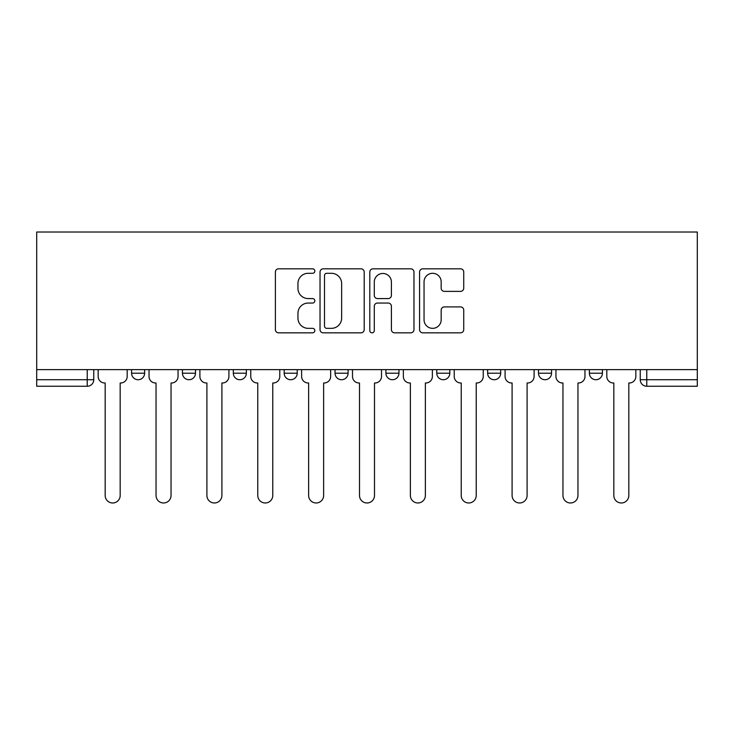 <?xml version="1.0" encoding="UTF-8"?>
<svg xmlns="http://www.w3.org/2000/svg" width="734" height="734" viewBox="0 0 734 734"><rect width="100%" height="100%" fill="white"/><g stroke="black" fill="none" stroke-linecap="round" stroke-linejoin="round"><path stroke-width="1.1" d="M314.831 271.057A2.239 2.239 0 0 0 312.592 268.818L278.59 268.818A3.202 3.202 0 0 0 275.388 272.02L275.388 329.63A3.202 3.202 0 0 0 278.59 332.832L312.592 332.832A2.239 2.239 0 0 0 314.831 330.584A2.239 2.239 0 0 0 312.592 328.346L308.188 328.346A10.239 10.239 0 0 1 297.949 318.106L297.949 313.308A10.239 10.239 0 0 1 308.188 303.059L312.592 303.059A2.239 2.239 0 0 0 314.831 300.821A2.239 2.239 0 0 0 312.592 298.582L308.188 298.582A10.239 10.239 0 0 1 297.949 288.343L297.949 283.544A10.239 10.239 0 0 1 308.188 273.296L312.592 273.296A2.239 2.239 0 0 0 314.831 271.057M538.508 369.624L538.508 373.211L551.555 373.211A6.523 6.523 0 0 1 545.032 379.726A6.523 6.523 0 0 1 538.508 373.211L538.508 369.624M436.776 369.624L436.776 373.211L449.823 373.211A6.523 6.523 0 0 1 443.299 379.726A6.523 6.523 0 0 1 436.776 373.211L436.776 369.624M385.91 369.624L385.91 373.211L398.957 373.211A6.523 6.523 0 0 1 392.433 379.726A6.523 6.523 0 0 1 385.91 373.211L385.91 369.624M284.177 373.211L284.177 369.624L284.177 373.211A6.523 6.523 0 0 0 290.701 379.726A6.523 6.523 0 0 1 284.177 373.211L297.224 373.211A6.523 6.523 0 0 1 290.701 379.726M182.445 373.211L182.445 369.624L182.445 373.211A6.523 6.523 0 0 0 188.968 379.726A6.523 6.523 0 0 1 182.445 373.211L195.492 373.211A6.523 6.523 0 0 1 188.968 379.726A6.523 6.523 0 0 0 195.492 373.211L195.492 369.624L195.492 373.211M460.539 291.38A3.202 3.202 0 0 0 463.732 288.178L463.732 272.02A3.202 3.202 0 0 0 460.539 268.818L422.766 268.818A3.202 3.202 0 0 0 419.573 272.02L419.573 329.63A3.202 3.202 0 0 0 422.766 332.832L460.539 332.832A3.202 3.202 0 0 0 463.732 329.63L463.732 310.106A3.202 3.202 0 0 0 460.539 306.904L444.373 306.904A3.202 3.202 0 0 0 441.171 310.106L441.171 319.785A8.56 8.56 0 0 1 432.61 328.346A8.56 8.56 0 0 1 424.05 319.785L424.05 281.856A8.56 8.56 0 0 1 432.61 273.296A8.56 8.56 0 0 1 441.171 281.856L441.171 288.178A3.202 3.202 0 0 0 444.373 291.38L460.539 291.38M697.3 369.624L36.7 369.624L36.7 232.027L697.3 232.027L697.3 386.249L646.764 386.249A6.523 6.523 0 0 1 640.241 379.726L697.3 379.726M364.202 272.02A3.202 3.202 0 0 0 361 268.818L323.235 268.818A3.202 3.202 0 0 0 320.033 272.02L320.033 329.63A3.202 3.202 0 0 0 323.235 332.832L361 332.832A3.202 3.202 0 0 0 364.202 329.63L364.202 272.02M373 268.818L410.765 268.818A3.202 3.202 0 0 1 413.967 272.02L413.967 329.63A3.202 3.202 0 0 1 410.765 332.832L394.608 332.832A3.202 3.202 0 0 1 391.406 329.63L391.406 306.262A3.202 3.202 0 0 0 388.203 303.059L377.478 303.059A3.202 3.202 0 0 0 374.285 306.262L374.285 330.584A2.239 2.239 0 0 1 372.037 332.832A2.239 2.239 0 0 1 369.798 330.584L369.798 272.02A3.202 3.202 0 0 1 373 268.818M640.241 369.624L640.241 379.726L640.241 369.624M93.759 369.624L93.759 379.726L93.759 369.624M87.236 369.624L87.236 386.249L36.7 386.249L36.7 379.726L93.759 379.726A6.523 6.523 0 0 1 87.236 386.249A6.523 6.523 0 0 0 93.759 379.726M36.7 369.624L36.7 379.726M602.412 369.624L602.412 373.211A6.523 6.523 0 0 1 595.898 379.726A6.523 6.523 0 0 1 589.374 373.211L602.412 373.211L602.412 369.624M589.374 369.624L589.374 373.211M551.555 369.624L551.555 373.211M500.689 369.624L500.689 373.211A6.523 6.523 0 0 1 494.166 379.726A6.523 6.523 0 0 1 487.642 373.211L500.689 373.211L500.689 369.624M487.642 369.624L487.642 373.211M449.823 373.211L449.823 369.624L449.823 373.211A6.523 6.523 0 0 1 443.299 379.726M398.957 373.211L398.957 369.624L398.957 373.211A6.523 6.523 0 0 1 392.433 379.726M348.09 369.624L348.09 373.211A6.523 6.523 0 0 1 341.567 379.726A6.523 6.523 0 0 1 335.043 373.211A6.523 6.523 0 0 0 341.567 379.726A6.523 6.523 0 0 0 348.09 373.211L348.09 369.624M335.043 369.624L335.043 373.211L348.09 373.211M297.224 369.624L297.224 373.211M246.358 369.624L246.358 373.211A6.523 6.523 0 0 1 239.834 379.726A6.523 6.523 0 0 1 233.311 373.211L246.358 373.211M233.311 369.624L233.311 373.211M144.626 369.624L144.626 373.211A6.523 6.523 0 0 1 138.102 379.726A6.523 6.523 0 0 1 131.588 373.211A6.523 6.523 0 0 0 138.102 379.726A6.523 6.523 0 0 0 144.626 373.211L144.626 369.624M131.588 369.624L131.588 373.211L144.626 373.211M326.749 273.296A2.239 2.239 0 0 0 324.511 275.534L324.511 326.107A2.239 2.239 0 0 0 326.749 328.346L331.392 328.346A10.239 10.239 0 0 0 341.64 318.106L341.64 283.544A10.239 10.239 0 0 0 331.392 273.296L326.749 273.296M391.406 282.021A8.56 8.56 0 0 0 382.845 273.461A8.56 8.56 0 0 0 374.285 282.021L374.285 295.38A3.202 3.202 0 0 0 377.478 298.582L388.203 298.582A3.202 3.202 0 0 0 391.406 295.38L391.406 282.021M98.163 369.624L98.163 376.469A6.523 6.523 0 0 0 104.687 382.992L105.173 382.992L105.173 495.478A7.496 7.496 0 0 0 112.669 502.983A7.496 7.496 0 0 0 120.174 495.478L120.174 382.992L120.66 382.992A6.523 6.523 0 0 0 127.184 376.469L127.184 369.624M149.03 369.624L149.03 376.469A6.523 6.523 0 0 0 155.553 382.992L156.039 382.992L156.039 495.478A7.496 7.496 0 0 0 163.535 502.983A7.496 7.496 0 0 0 171.04 495.478L171.04 382.992L171.527 382.992A6.523 6.523 0 0 0 178.05 376.469L178.05 369.624M199.896 369.624L199.896 376.469A6.523 6.523 0 0 0 206.419 382.992L206.905 382.992L206.905 495.478A7.496 7.496 0 0 0 214.401 502.983A7.496 7.496 0 0 0 221.907 495.478L221.907 382.992L222.393 382.992A6.523 6.523 0 0 0 228.916 376.469L228.916 369.624M250.762 369.624L250.762 376.469A6.523 6.523 0 0 0 257.276 382.992L257.772 382.992L257.772 495.478A7.496 7.496 0 0 0 265.268 502.983A7.496 7.496 0 0 0 272.773 495.478L272.773 382.992L273.259 382.992A6.523 6.523 0 0 0 279.782 376.469L279.782 369.624M301.628 369.624L301.628 376.469A6.523 6.523 0 0 0 308.142 382.992L308.638 382.992L308.638 495.478A7.496 7.496 0 0 0 316.134 502.983A7.496 7.496 0 0 0 323.63 495.478L323.63 382.992L324.125 382.992A6.523 6.523 0 0 0 330.649 376.469L330.649 369.624M352.494 369.624L352.494 376.469A6.523 6.523 0 0 0 359.009 382.992L359.504 382.992L359.504 495.478A7.496 7.496 0 0 0 367 502.983A7.496 7.496 0 0 0 374.496 495.478L374.496 382.992L374.991 382.992A6.523 6.523 0 0 0 381.506 376.469L381.506 369.624M403.351 369.624L403.351 376.469A6.523 6.523 0 0 0 409.875 382.992L410.37 382.992L410.37 495.478A7.496 7.496 0 0 0 417.866 502.983A7.496 7.496 0 0 0 425.362 495.478L425.362 382.992L425.858 382.992A6.523 6.523 0 0 0 432.372 376.469L432.372 369.624M454.218 369.624L454.218 376.469A6.523 6.523 0 0 0 460.741 382.992L461.227 382.992L461.227 495.478A7.496 7.496 0 0 0 468.732 502.983A7.496 7.496 0 0 0 476.228 495.478L476.228 382.992L476.724 382.992A6.523 6.523 0 0 0 483.238 376.469L483.238 369.624M505.084 369.624L505.084 376.469A6.523 6.523 0 0 0 511.607 382.992L512.093 382.992L512.093 495.478A7.496 7.496 0 0 0 519.599 502.983A7.496 7.496 0 0 0 527.095 495.478L527.095 382.992L527.581 382.992A6.523 6.523 0 0 0 534.104 376.469L534.104 369.624M555.95 369.624L555.95 376.469A6.523 6.523 0 0 0 562.473 382.992L562.96 382.992L562.96 495.478A7.496 7.496 0 0 0 570.465 502.983A7.496 7.496 0 0 0 577.961 495.478L577.961 382.992L578.447 382.992A6.523 6.523 0 0 0 584.97 376.469L584.97 369.624M606.816 369.624L606.816 376.469A6.523 6.523 0 0 0 613.34 382.992L613.826 382.992L613.826 495.478A7.496 7.496 0 0 0 621.331 502.983A7.496 7.496 0 0 0 628.827 495.478L628.827 382.992L629.313 382.992A6.523 6.523 0 0 0 635.837 376.469L635.837 369.624M646.764 369.624L646.764 386.249"/></g></svg>

